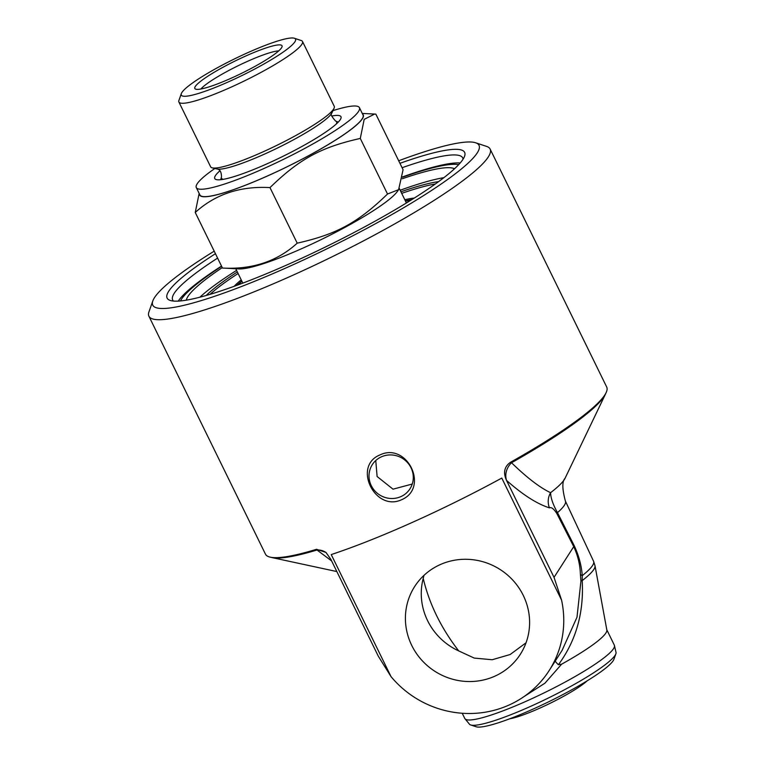 <?xml version="1.0" encoding="UTF-8"?>
<svg xmlns="http://www.w3.org/2000/svg" width="765" height="765" viewBox="0 0 765 765"><rect width="100%" height="100%" fill="white"/><g stroke="black" fill="none" stroke-linecap="round" stroke-linejoin="round"><path stroke-width="1.15" d="M438.613 181.621A140.798 20.177 -26.1 0 0 400.936 191.795M237.341 271.938A140.798 20.177 -26.1 0 0 206.196 295.481M210.021 294.362A139.756 20.024 153.9 0 1 238.106 273.507M401.702 193.363A139.756 20.024 153.9 0 1 435.39 183.954M234.109 286.339A107.224 15.367 153.9 0 1 241.224 279.866M404.819 199.722A107.224 15.367 153.9 0 1 414.286 198.068M236.815 285.355A107.224 15.367 153.9 0 1 241.788 281.023M405.383 200.879A107.224 15.367 153.9 0 1 411.847 199.598M530.652 706.344A81.74 11.714 -26.1 0 0 615.882 653.779A81.74 11.714 -26.1 0 0 616.093 652.698L614.352 645.182A83.28 11.934 153.9 0 1 613.559 648.634A83.28 11.934 153.9 0 1 527.477 700.673A83.28 11.934 153.9 0 1 464.776 718.459L469.643 724.436A81.74 11.714 -26.1 0 0 470.628 724.943A81.74 11.714 -26.1 0 0 530.652 706.344M580.386 574.228A10.414 4.016 175.9 0 0 582.251 575.653A101.535 14.554 153.9 0 0 593.583 561.29L565.383 501.056A102.711 14.717 -26.1 0 1 557.475 512.636A10.414 2.171 -27 0 0 556.844 513.544L573.74 546.621C577.9 555.706 580.119 564.905 580.386 574.228L580.931 581.075A10.414 0.956 174.3 0 1 582.194 580.616A100.932 14.468 -26.1 0 0 595.017 565.775L606.846 630.016A83.28 11.934 153.9 0 1 561.644 664.163L558.402 664.728C576.083 640.678 584.011 612.641 582.194 580.616L582.251 575.653C581.543 565.756 578.885 555.801 574.276 545.789L557.475 512.636C553.009 504.575 550.714 497.929 550.58 492.698C539.851 487.611 526.836 477.628 511.527 462.749L510.465 462.299C504.317 466.64 503.007 472.674 506.526 480.391L554.032 577.355L561.567 600.114A98.895 95.252 32.7 0 1 549.174 670.542A98.895 95.252 32.7 0 1 391.03 676.623L378.302 656.188L330.796 559.225L325.966 552.445L316.557 549.289A189.978 27.224 153.9 0 1 269.576 556.997A189.978 27.224 153.9 0 1 265.474 554.166L148.907 316.222A189.978 27.224 -26.1 0 0 311.661 266.603A189.978 27.224 -26.1 0 0 488.309 156.921A189.978 27.224 -26.1 0 0 490.126 149.06A189.978 27.224 -26.1 0 0 486.588 146.402L475.639 142.778A181.649 26.029 153.9 0 1 477.284 152.837A181.649 26.029 153.9 0 1 296.543 263.189A181.649 26.029 153.9 0 1 152.818 300.932A181.649 26.029 153.9 0 1 214.19 251.149M524.044 696.561L544.957 683.174L561.644 664.163M326.282 552.76A16.658 14.707 -50.2 0 0 317.016 550.006L331.647 560.955M549.471 507.864A16.658 16.036 99.2 0 1 550.58 492.698A114.281 16.381 153.9 0 0 565.058 478.288L605.392 394.262A188.668 27.033 -26.1 0 1 511.527 462.749A16.658 14.707 129.8 0 0 506.535 480.401C522.763 494.802 537.078 503.953 549.471 507.864C551.336 506.918 553.793 508.811 556.844 513.544M580.931 581.075L576.992 617.221L562.103 650.393M558.402 664.728C555.82 662.232 554.721 660.711 555.103 660.166M490.126 149.06L606.693 387.004A189.978 27.224 153.9 0 1 606.415 391.986A189.978 27.224 153.9 0 1 604.876 394.864A189.978 27.224 153.9 0 1 510.465 462.299M316.557 549.289L317.016 550.006A188.668 27.033 -26.1 0 1 272.005 557.589L336.839 571.56M615.882 653.779L613.96 659.22A77.571 11.112 153.9 0 1 533.071 709.098A77.571 11.112 153.9 0 1 476.107 726.75L470.628 724.943M431.718 168.08A174.104 24.949 153.9 0 1 443.117 164.791M190.15 288.721A174.104 24.949 153.9 0 1 199.722 281.73M402.533 176.925A161.482 23.141 153.9 0 1 438.125 165.909A161.482 23.141 153.9 0 1 460.195 162.983M178.255 301.104A161.482 23.141 153.9 0 1 194.09 285.469A161.482 23.141 153.9 0 1 221.506 266.077M152.818 300.932L148.965 311.804A189.978 27.224 -26.1 0 0 148.907 316.222M398.689 160.765A181.649 26.029 153.9 0 1 475.639 142.778M402.094 167.717A161.482 23.141 153.9 0 1 462.72 157.896A161.482 23.141 153.9 0 1 463.064 159.216M173.512 301.066A161.482 23.141 153.9 0 1 172.68 299.985A161.482 23.141 153.9 0 1 217.595 258.101M215.443 253.712A165.651 23.734 -26.1 0 0 170.213 300.435A165.651 23.734 -26.1 0 0 291.848 262.739A165.651 23.734 -26.1 0 0 464.584 156.223A165.651 23.734 -26.1 0 0 399.942 163.328M412.249 484.044L393.019 489.17L377.116 476.519L375.758 460.54M400.898 496.609A22.386 21.554 -147.3 0 0 409.992 488.797A22.386 21.554 -147.3 0 0 407.554 462.634A22.386 21.554 -147.3 0 0 381.41 456.829A22.386 21.554 -147.3 0 0 372.306 464.642A22.386 21.554 -147.3 0 0 374.745 490.805A22.386 21.554 -147.3 0 0 400.898 496.609M379.803 455.003C406.99 441.673 429.567 487.812 401.692 499.688C375.013 512.282 352.388 466.172 379.803 455.003M391.03 676.623L331.235 554.577A189.978 27.224 -26.1 0 0 501.783 478.068L561.567 600.114M494.831 676.193A62.768 60.454 32.7 0 1 421.505 659.908A62.768 60.454 32.7 0 1 414.659 586.535A62.768 60.454 32.7 0 1 440.171 564.627A62.768 60.454 32.7 0 1 513.497 580.903A62.768 60.454 32.7 0 1 520.343 654.285A62.768 60.454 32.7 0 1 494.831 676.193M443.843 177.681A150.189 21.525 -26.1 0 0 400.172 190.246M236.576 270.389A150.189 21.525 -26.1 0 0 199.885 297.203M180.483 300.941A157.59 22.587 153.9 0 1 196.968 283.901A157.59 22.587 153.9 0 1 221.63 266.335M402.495 177.222A157.59 22.587 153.9 0 1 435.122 167.229A157.59 22.587 153.9 0 1 458.694 164.647M186.306 300.167A150.189 21.525 153.9 0 1 222.261 267.616M402.285 178.752A150.189 21.525 153.9 0 1 454.515 168.769M451.666 163.337A170.815 24.48 -26.1 0 0 446.205 164.561L435.122 167.229M196.968 283.901L188.075 291.025A170.815 24.48 -26.1 0 0 183.763 294.582M509.576 718.842A48.013 6.885 -26.1 0 0 540.1 708.008A48.013 6.885 -26.1 0 0 587.195 680.812M398.613 189.682L397.465 191.327A91.083 13.053 153.9 0 1 303.619 247.803A91.083 13.053 153.9 0 1 239.091 268.917L222.472 268.046C252.249 269.691 277.159 261.401 297.212 243.165C336.61 234.31 357.848 222.739 387.52 194.014L398.613 189.682L403.079 169.725L375.854 114.148L374.62 114.052L364.188 119.359L360.286 138.436C320.889 147.301 299.651 158.862 269.988 187.597C240.2 185.952 215.29 194.243 195.247 212.469L199.149 193.392M195.247 212.469L222.472 268.046M269.988 187.597L297.212 243.165M302.491 41.473L334.228 106.259A68.812 9.859 153.9 0 1 334.047 108.248A68.812 9.859 153.9 0 1 262.443 152.111A68.812 9.859 153.9 0 1 212.316 167.879A68.812 9.859 153.9 0 1 210.633 166.808L178.895 102.022A68.812 9.859 -26.1 0 0 230.705 87.325A68.812 9.859 -26.1 0 0 302.491 41.473A68.812 9.859 -26.1 0 0 301.209 40.516L294.362 38.25A63.61 9.113 153.9 0 1 242.438 75.305A63.61 9.113 153.9 0 1 181.324 93.626A63.61 9.113 153.9 0 1 247.659 52.728A63.61 9.113 153.9 0 1 294.362 38.25M360.286 138.436L387.52 194.014M199.483 194.09A91.083 13.053 -26.1 0 0 268.266 175.634A91.083 13.053 -26.1 0 0 362.62 114.176M181.324 93.626L178.924 100.425A68.812 9.859 -26.1 0 0 178.895 102.022M245.469 56.132A48.549 6.962 -26.1 0 0 195.238 88.931A48.549 6.962 -26.1 0 0 241.491 73.373A48.549 6.962 -26.1 0 0 282.132 46.359A48.549 6.962 -26.1 0 0 245.469 56.132M200.899 89.008A45.546 6.531 153.9 0 1 247.305 61.439A45.546 6.531 153.9 0 1 278.718 50.882M241.855 281.157A97.853 14.019 -26.1 0 0 239.072 284.513M409.801 200.879A97.853 14.019 -26.1 0 0 405.45 201.013M359.426 107.655L363.05 115.056A90.825 13.015 153.9 0 1 287.21 166.703A90.825 13.015 153.9 0 1 199.923 194.979L196.299 187.578A90.825 13.015 -26.1 0 0 283.586 159.302A90.825 13.015 -26.1 0 0 359.426 107.655A90.825 13.015 -26.1 0 0 332.957 110.629M214.86 168.482A90.825 13.015 -26.1 0 0 197.16 183.82A90.825 13.015 -26.1 0 0 196.299 187.578M331.666 116.041A70.265 10.069 153.9 0 1 340.961 116.701A70.265 10.069 153.9 0 1 282.295 156.662A70.265 10.069 153.9 0 1 214.755 178.532A70.265 10.069 153.9 0 1 215.434 175.625A70.265 10.069 153.9 0 1 219.938 170.777M526.024 642.801L510.14 654.524L492.182 659.736L474.233 658.082L458.742 650.929A62.768 60.454 -147.3 0 1 423.217 578.426L423.963 575.385M423.217 578.426C429.308 603.987 441.147 628.151 458.742 650.929M554.032 577.355L573.74 546.621A10.414 2.228 152.9 0 1 574.276 545.789M334.047 108.248L331.981 112.751A64.91 9.304 153.9 0 1 264.432 154.138A64.91 9.304 153.9 0 1 217.145 169.017L212.316 167.879M223.37 179.316A64.078 9.18 153.9 0 1 221.477 176.935C221.429 172.048 219.985 169.4 217.145 169.017M331.981 112.751C330.193 113.65 331.388 116.414 335.586 121.042A64.078 9.18 153.9 0 1 336.304 123.987M462.223 713.248L464.776 718.459M606.798 629.767L614.352 645.182M593.583 561.29L595.017 565.775M565.058 478.288C562.026 481.3 562.141 488.892 565.383 501.056M269.576 556.997L272.005 557.589M606.415 391.986L605.392 394.262M562.017 650.499L549.174 670.542M235.773 268.745L242.811 283.117M399.34 188.534L406.406 202.974M221.477 176.935L220.664 179.708M335.586 121.042L338.273 122.084M362.256 113.44L374.62 114.052"/></g></svg>
